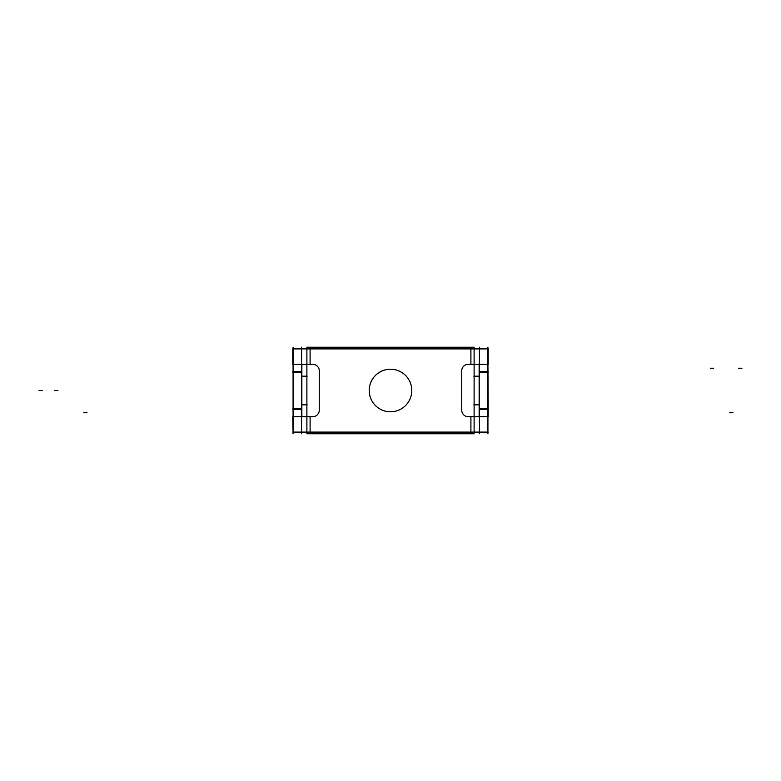 <?xml version="1.0" encoding="UTF-8"?>
<svg xmlns="http://www.w3.org/2000/svg" width="781" height="781" viewBox="0 0 781 781"><rect width="100%" height="100%" fill="white"/><g stroke="black" fill="none" stroke-linecap="round" stroke-linejoin="round"><path stroke-width="1.17" d="M468.278 416.703A6.551 6.551 0 0 1 461.727 410.152M306.884 404.831L301.856 404.831M301.856 376.169L306.884 376.169M474.116 404.831L479.143 404.831M479.143 376.169L474.116 376.169M306.884 433.758L474.116 433.758L474.116 347.242L306.884 347.242L306.884 433.758M391.837 411.743A21.292 21.292 0 0 1 369.208 390.5A21.292 21.292 0 0 1 391.837 369.257M389.163 369.257A21.292 21.292 0 0 1 411.792 390.5A21.292 21.292 0 0 1 389.163 411.743M319.273 370.067L319.273 410.933M312.439 416.693A6.551 6.551 0 0 0 319.263 409.879M309.823 416.703L312.996 416.703M310.438 416.703L292.729 416.703M306.884 432.401L293.08 432.401M306.884 416.39L293.08 416.39M310.438 432.088L292.729 432.088M474.116 432.088L306.884 432.088M470.562 432.088L488.271 432.088M474.116 416.39L487.92 416.39M474.116 432.401L487.92 432.401M470.562 416.703L488.271 416.703M471.177 416.703L468.004 416.703M461.737 409.879A6.551 6.551 0 0 0 468.561 416.693M461.727 410.933L461.727 370.067M468.561 364.307A6.551 6.551 0 0 0 461.737 371.121M471.177 364.297L468.004 364.297M470.562 364.297L488.271 364.297M474.116 348.599L487.92 348.599M474.116 364.61L487.92 364.61M470.562 348.912L488.271 348.912M306.884 348.912L474.116 348.912M310.438 348.912L292.729 348.912M306.884 364.61L293.08 364.61M306.884 348.599L293.08 348.599M310.438 364.297L292.729 364.297M309.823 364.297L312.996 364.297M319.263 371.121A6.551 6.551 0 0 0 312.439 364.307M301.583 433.758L301.583 347.242M293.07 433.758L293.07 347.242M301.856 408.844L292.797 408.844M293.07 416.693L293.07 364.307M301.856 416.39L301.856 409.576L292.797 409.576M301.856 409.576L301.856 371.424L292.797 371.424M301.856 372.156L292.797 372.156M301.856 371.424L301.856 364.61M292.797 348.99L292.797 364.297M292.797 416.703L293.07 432.01M479.417 347.242L479.417 433.758M487.93 347.242L487.93 433.758M488.203 372.156L479.143 372.156M488.203 371.424L479.143 371.424L479.143 409.576L488.203 409.576L487.93 364.307M479.143 371.424L479.143 364.61M488.203 408.844L479.143 408.844M479.143 409.576L479.143 416.39M487.93 416.693L487.93 432.01M488.203 409.576L488.203 416.703M488.203 348.99L488.203 364.297M301.856 376.198L306.884 376.198M301.856 404.802L306.884 404.802M479.143 404.802L474.116 404.802M479.143 376.198L474.116 376.198M310.096 432.088L310.096 416.703L310.096 432.088M470.904 416.703L470.904 432.088L470.904 416.703M470.904 348.912L470.904 364.297L470.904 348.912M310.096 364.297L310.096 348.912L310.096 364.297M732.949 412.768L729.679 412.768M713.6 368.232L710.329 368.232M39.05 390.5L42.32 390.5M741.95 368.232L738.68 368.232M83.762 412.768L87.033 412.768M54.621 390.5L57.901 390.5M301.476 404.831L307.148 404.831L301.476 404.831M301.476 376.169L307.148 376.169L301.476 376.169M479.524 404.831L473.852 404.831L479.524 404.831M479.524 376.169L473.852 376.169L479.524 376.169"/></g></svg>
